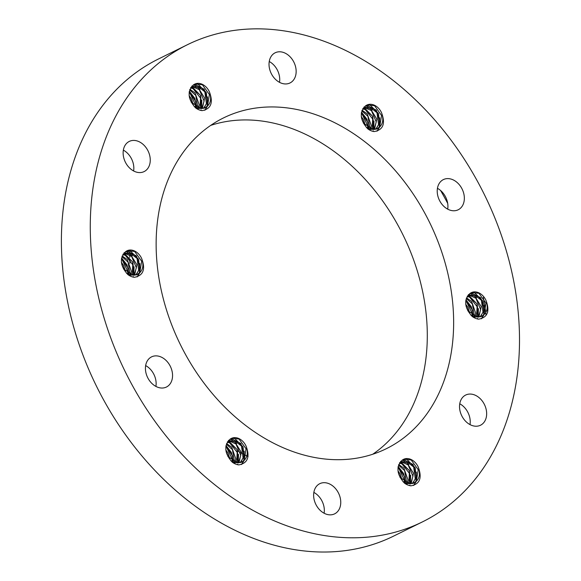<?xml version="1.0" encoding="UTF-8"?>
<svg xmlns="http://www.w3.org/2000/svg" width="581" height="581" viewBox="0 0 581 581"><rect width="100%" height="100%" fill="white"/><g stroke="black" fill="none" stroke-linecap="round" stroke-linejoin="round"><path stroke-width="0.87" d="M127.246 250.672L134.639 251.45L141.641 261.21L139.81 272.445L137.406 274.486M125.75 251.573A12.942 9.746 -116.2 0 1 127.007 250.781A12.942 9.746 -116.2 0 1 141.582 258.313C145.773 269.33 143.333 275.663 134.269 277.319M123.441 268.894L133.412 275.212L138.329 274.007C142.991 270.506 144.073 265.277 141.582 258.313M136.927 274.74L130.384 275.212L126.455 273.223M125.394 251.762L128.285 251.617L137.08 258.451L138.692 270.448L135.736 275.038M136.23 274.915L139.977 267.681L136.433 255.894L127.094 251.174L125.975 251.399M123.985 252.967L131.56 256.381L136.368 267.725L134.051 275.227M134.574 275.205L136.905 264.754L130.493 254.427L124.319 252.619M122.845 254.543L125.409 255.408L132.78 264.762L132.199 275.06M132.737 275.147L133.39 273.833L132.621 261.893L124.174 254.246L123.143 254.05M121.945 256.591L128.038 262.082L130.115 274.428M130.696 274.653L131.371 271.247L127.312 259.613L122.163 255.974M121.371 259.344L122.388 260.172L127.675 271.276L127.667 273.114M128.372 273.557L128.096 268.299L121.487 258.465M121.69 264.108L124.407 270.172M125.46 271.305L123.622 265.502L121.393 262.329M367.148 104.929L374.542 105.706L381.543 115.474L379.713 126.702L377.309 128.742M365.645 105.829A12.942 9.746 -116.2 0 1 366.909 105.038A12.942 9.746 -116.2 0 1 381.477 112.569C385.668 123.586 383.235 129.919 374.171 131.575A15.651 11.787 -116.2 0 1 367.7 128.793C359.944 120.02 359.254 112.358 365.638 105.807M363.343 123.15L373.314 129.469L378.224 128.263C382.894 124.77 383.976 119.533 381.477 112.569M376.829 128.997L370.279 129.469L366.357 127.479M365.296 106.018L368.187 105.873L376.982 112.707L378.594 124.704L375.638 129.294M376.132 129.171L379.88 121.937L376.335 110.15L366.996 105.43L365.877 105.655M363.88 107.231L371.455 110.637L376.27 121.981L373.946 129.49M374.476 129.461L376.808 119.011L370.395 108.683L364.222 106.882M362.747 108.8L365.311 109.671L372.682 119.025L372.101 129.316M372.639 129.403L373.292 128.089L372.523 116.156L364.069 108.502L363.045 108.306M361.84 110.848L367.94 116.345L370.017 128.684M370.598 128.909L371.274 125.503L367.214 113.869L362.065 110.23M361.273 113.6L362.29 114.428L367.577 125.532L367.57 127.37M368.274 127.813L367.998 122.555L361.389 112.721M361.585 118.364L364.309 124.428M365.362 125.561L363.524 119.759L361.295 116.585M403.824 459.201L411.217 459.978L418.218 469.746L416.388 480.974L413.984 483.014M402.321 460.101A12.942 9.746 -116.2 0 1 403.584 459.317A12.942 9.746 -116.2 0 1 418.153 466.841C422.343 477.858 419.91 484.191 410.847 485.847M400.018 477.422L409.99 483.748L414.899 482.535C419.569 479.042 420.651 473.805 418.153 466.841M413.505 483.269L406.954 483.748L403.032 481.751M401.972 460.29L404.863 460.145L413.657 466.986L415.27 478.976L412.314 483.566M412.808 483.443L416.555 476.209L413.011 464.422L403.672 459.709L402.553 459.927M400.556 461.503L408.131 464.909L412.946 476.253L410.622 483.762M411.152 483.733L413.483 473.283L407.07 462.955L400.897 461.154M399.423 463.072L401.987 463.943L409.358 473.297L408.777 483.588M409.315 483.675L409.961 482.361L409.198 470.428L400.745 462.774L399.721 462.578M398.515 465.12L404.616 470.617L406.693 482.956M407.274 483.181L407.949 479.775L403.889 468.141L398.74 464.502M397.949 467.872L398.965 468.7L404.253 479.804L404.245 481.642M404.95 482.085L404.674 476.827L398.065 466.993M398.261 472.636L400.984 478.7M402.037 479.833L400.2 474.031L397.97 470.864M231.666 438.27L239.052 439.047L246.061 448.815L244.231 460.043L241.827 462.091M238.689 464.887A15.651 11.787 -116.2 0 1 232.218 462.135C224.462 453.362 223.772 445.707 230.149 439.156A12.942 9.746 -116.2 0 1 231.427 438.386A12.942 9.746 -116.2 0 1 245.995 445.917C250.186 456.927 247.753 463.268 238.689 464.916M227.861 456.499L237.825 462.817L242.742 461.604C247.412 458.111 248.494 452.882 245.995 445.917M241.347 462.338L234.797 462.817L230.875 460.827M229.815 439.359L232.698 439.214L241.5 446.055L243.112 458.046L240.156 462.636M240.65 462.512L244.398 455.279L240.846 443.499L231.514 438.778L230.396 439.004M228.398 440.572L235.973 443.978L240.781 455.33L238.464 462.832M238.994 462.81L241.326 452.352L234.913 442.025L228.74 440.224M227.258 442.141L229.829 443.012L237.201 452.367L236.62 462.658M237.157 462.752L237.803 461.437L237.041 449.498L228.587 441.843L227.563 441.654M226.358 444.189L232.458 449.687L234.535 462.033M235.116 462.251L235.792 458.852L231.725 447.21L226.575 443.572M225.791 446.942L226.808 447.769L232.095 458.874L232.088 460.718M232.792 461.161L232.509 455.896L225.907 446.07M226.103 451.713L228.827 457.77M229.873 458.91L228.042 453.1L225.813 449.934M471.569 292.526L478.955 293.303L485.963 303.071L484.133 314.299L481.729 316.347M470.065 293.427A12.942 9.746 -116.2 0 1 471.322 292.642A12.942 9.746 -116.2 0 1 485.898 300.174C490.088 311.191 487.655 317.524 478.591 319.172M467.763 310.755L477.727 317.073L482.644 315.868C487.314 312.367 488.396 307.138 485.898 300.174M481.25 316.594L474.699 317.073L470.777 315.084M469.717 293.616L472.6 293.478L481.402 300.312L483.014 312.309L480.051 316.899M480.552 316.768L484.293 309.535L480.748 297.755L471.409 293.035L470.298 293.26M468.301 294.828L475.875 298.242L480.683 309.586L478.366 317.088M478.889 317.066L481.228 306.615L474.815 296.288L468.642 294.48M467.16 296.397L469.731 297.269L477.103 306.623L476.522 316.921M477.052 317.008L477.705 315.694L476.943 303.754L468.489 296.099L467.465 295.911M466.26 298.445L472.36 303.943L474.43 316.289M475.018 316.507L475.686 313.108L471.627 301.466L466.478 297.835M465.693 301.198L466.71 302.026L471.99 313.13L471.99 314.975M472.687 315.418L472.411 310.16L465.802 300.326M466.006 305.969L468.729 312.033M469.775 313.166L467.937 307.356L465.708 304.19M194.991 83.998L202.377 84.775L209.385 94.543L207.555 105.771L205.151 107.812M202.014 110.615A15.651 11.787 -116.2 0 1 195.543 107.863C187.786 99.09 187.097 91.435 193.473 84.884A12.942 9.746 -116.2 0 1 194.751 84.114A12.942 9.746 -116.2 0 1 209.32 91.645C213.51 102.655 211.077 108.988 202.014 110.644M191.185 102.22L201.157 108.545L206.066 107.332C210.736 103.839 211.818 98.603 209.32 91.645M204.672 108.066L198.121 108.545L194.199 106.548M193.139 85.087L196.022 84.942L204.824 91.783L206.437 103.774L203.481 108.364M203.975 108.24L207.722 101.007L204.171 89.22L194.838 84.506L193.72 84.732M191.723 86.3L199.298 89.706L204.105 101.058L201.789 108.56M202.319 108.531L204.65 98.08L198.237 87.753L192.064 85.952M190.583 87.869L193.153 88.74L200.525 98.095L199.944 108.386M200.481 108.473L201.128 107.158L200.365 95.226L191.912 87.571L190.888 87.375M189.682 89.917L195.782 95.415L197.86 107.754M198.441 107.979L199.116 104.58L195.049 92.938L189.9 89.3M189.115 92.669L190.132 93.497L195.419 104.602L195.412 106.439M196.117 106.882L195.833 101.624L189.232 91.791M189.428 97.434L192.151 103.498M193.197 104.631L191.367 98.828L189.137 95.662M134.269 277.29A15.651 11.787 -116.2 0 1 127.798 274.537C120.042 265.764 119.359 258.102 125.736 251.551M137.072 276.934L139.2 273.404M139.375 272.947L139.81 263.542M137.174 276.905L139.542 273.121M139.767 272.496L138.627 259.271L129.527 250.157M132.243 255.887L126.186 251.602M133.056 277.072L133.325 276.491M133.797 275.227L134.088 266.781M134 275.227L132.867 262.169L123.913 253.047M128.953 273.883L127.05 264.987L121.589 257.913M376.975 131.19L379.102 127.66M379.277 127.203L379.705 117.798M377.076 131.161L379.444 127.377M379.669 126.752L378.529 113.535L369.429 104.413M372.145 110.15L366.088 105.858M372.958 131.328L373.227 130.747M373.699 129.483L373.99 121.037M373.903 129.49L372.77 116.425L363.815 107.303M368.855 128.14L366.952 119.25L361.491 112.169M241.493 464.531L243.621 461.002M243.788 460.551L244.223 451.147M241.594 464.502L243.962 460.718M244.187 460.094L243.047 446.876L233.947 437.754M236.663 443.492L230.599 439.2M237.476 464.677L237.745 464.088M238.217 462.832L238.508 454.386M238.421 462.832L237.288 449.767L228.326 440.652M233.366 461.481L231.47 452.592L226.009 445.511M204.817 110.259L206.945 106.73M207.112 106.279L207.548 96.874M204.919 110.23L207.286 106.446M207.511 105.822L206.371 92.604L197.271 83.482M199.987 89.22L193.923 84.928M200.801 110.405L201.07 109.816M201.542 108.56L201.832 100.114M201.745 108.56L200.612 95.495L191.65 86.373M196.69 107.209L194.795 98.32L189.333 91.239M410.847 485.818A15.651 11.787 -116.2 0 1 404.376 483.065C396.62 474.292 395.93 466.63 402.313 460.087M413.65 485.462L415.778 481.932M415.945 481.482L416.381 472.077M413.752 485.433L416.119 481.649M416.345 481.024L415.204 467.807L406.104 458.685M408.821 464.422L402.764 460.13M409.634 485.607L409.903 485.019M410.375 483.762L410.665 475.316M410.578 483.762L409.445 470.697L400.491 461.575M405.531 482.412L403.628 473.522L398.167 466.441M478.584 319.151A15.651 11.787 -116.2 0 1 472.121 316.391C464.364 307.625 463.674 299.963 470.051 293.412M481.395 318.787L483.523 315.258M483.69 314.808L484.126 305.403M481.489 318.758L483.864 314.982M484.089 314.35L482.949 301.132L473.849 292.011M476.558 297.748L470.501 293.463M477.379 318.933L477.647 318.344M478.119 317.088L478.41 308.642M478.323 317.088L477.183 304.023L468.228 294.908M473.268 315.744L471.373 306.848L465.911 299.767M483.341 297.45A259.998 195.739 -116.2 0 1 485.614 311.634M485.76 312.672A259.998 195.739 -116.2 0 1 486.021 314.706M447.69 203.365A259.998 195.739 63.8 0 0 440.587 190.495M422.467 521.876L393.591 536.11A265.96 200.227 -116.2 0 1 104.602 401.689A265.96 200.227 -116.2 0 1 158.431 59.001L187.307 44.766A265.96 200.227 63.8 0 0 133.477 387.454A265.96 200.227 63.8 0 0 422.467 521.876A265.96 200.227 63.8 0 0 484.481 194.802A265.96 200.227 63.8 0 0 187.307 44.766M487.125 308.337A265.96 200.227 -116.2 0 1 487.386 310.029M487.474 310.675A265.96 200.227 -116.2 0 1 487.684 312.106M129.853 263.316A184.337 138.779 -116.2 0 1 129.766 259.075M129.752 257.383A184.337 138.779 -116.2 0 1 129.766 254.885M129.788 253.309A184.337 138.779 -116.2 0 1 129.817 252.001M129.839 251.391A184.337 138.779 -116.2 0 1 129.868 250.513M210.678 125.402A184.337 138.779 -116.2 0 1 403.018 234.956A184.337 138.779 -116.2 0 1 372.748 454.233M248.058 456.564A184.337 138.779 -116.2 0 1 247.593 456.325M247.419 456.245A184.337 138.779 -116.2 0 1 246.867 455.962M246.228 455.627A184.337 138.779 -116.2 0 1 244.906 454.93M243.65 454.255A184.337 138.779 -116.2 0 1 241.718 453.187M240.454 452.483A184.337 138.779 -116.2 0 1 237.789 450.929M144.858 171.184A16.813 12.659 -116.2 0 1 144.124 171.584A16.813 12.659 -116.2 0 1 125.336 162.099A16.813 12.659 -116.2 0 1 129.258 141.423A16.813 12.659 -116.2 0 1 147.792 150.414A16.813 12.659 -116.2 0 1 144.858 171.184M458.954 209.363A16.813 12.659 -116.2 0 1 458.213 209.77A16.813 12.659 -116.2 0 1 439.432 200.285A16.813 12.659 -116.2 0 1 443.347 179.609A16.813 12.659 -116.2 0 1 461.888 188.6A16.813 12.659 -116.2 0 1 458.954 209.363M335.36 513.451A16.813 12.659 -116.2 0 1 334.627 513.851A16.813 12.659 -116.2 0 1 315.839 504.366A16.813 12.659 -116.2 0 1 319.761 483.69A16.813 12.659 -116.2 0 1 338.295 492.681A16.813 12.659 -116.2 0 1 335.36 513.451M481.257 424.82A16.813 12.659 -116.2 0 1 480.523 425.219A16.813 12.659 -116.2 0 1 461.735 415.735A16.813 12.659 -116.2 0 1 465.657 395.058A16.813 12.659 -116.2 0 1 484.191 404.049A16.813 12.659 -116.2 0 1 481.257 424.82M290.754 82.553A16.813 12.659 -116.2 0 1 290.013 82.952A16.813 12.659 -116.2 0 1 271.233 73.467A16.813 12.659 -116.2 0 1 275.147 52.791A16.813 12.659 -116.2 0 1 293.688 61.782A16.813 12.659 -116.2 0 1 290.754 82.553M167.161 386.634A16.813 12.659 -116.2 0 1 166.427 387.033A16.813 12.659 -116.2 0 1 147.639 377.548A16.813 12.659 -116.2 0 1 151.561 356.872A16.813 12.659 -116.2 0 1 170.095 365.863A16.813 12.659 -116.2 0 1 167.161 386.634M186.08 355.499A184.337 138.779 -116.2 0 1 223.394 117.979A184.337 138.779 -116.2 0 1 429.366 221.971A184.337 138.779 -116.2 0 1 386.38 448.67A184.337 138.779 -116.2 0 1 186.08 355.499M133.608 170.967A16.813 12.659 63.8 0 0 123.346 150.138M447.704 209.153A16.813 12.659 63.8 0 0 437.435 188.324M324.111 513.234A16.813 12.659 63.8 0 0 313.849 492.405M470.007 424.602A16.813 12.659 63.8 0 0 459.745 403.773M279.505 82.335A16.813 12.659 63.8 0 0 269.235 61.506M155.911 386.416A16.813 12.659 63.8 0 0 145.649 365.587"/></g></svg>
